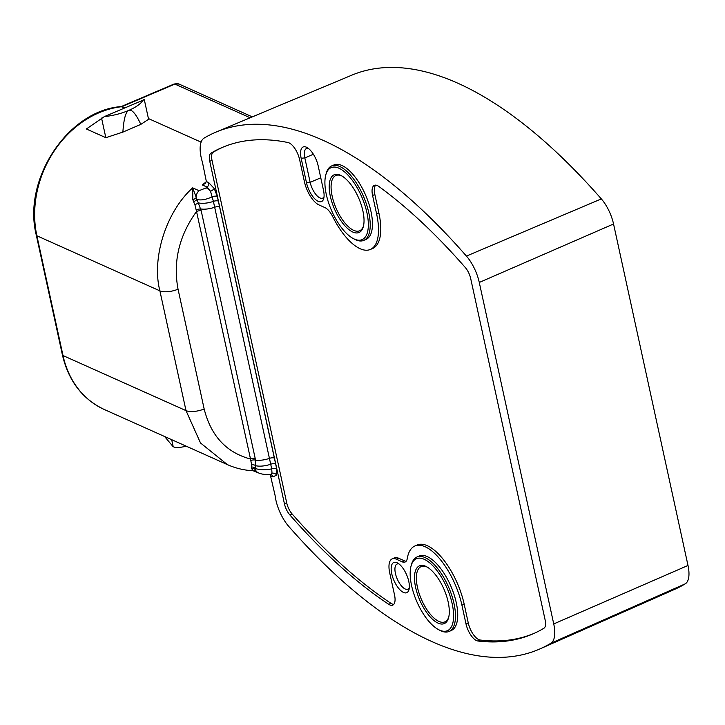 <?xml version="1.0" encoding="UTF-8"?>
<svg xmlns="http://www.w3.org/2000/svg" width="725" height="725" viewBox="0 0 725 725"><rect width="100%" height="100%" fill="white"/><g stroke="black" fill="none" stroke-linecap="round" stroke-linejoin="round"><path stroke-width="1.09" d="M352.821 232.054A31.42 13.277 66.7 0 1 330.346 196.348A31.42 13.277 66.7 0 1 340.424 175.223A31.42 13.277 66.7 0 1 341.312 175.658A31.42 13.277 66.7 0 1 358.821 198.387A31.42 13.277 66.7 0 1 363.307 226.717A31.42 13.277 66.7 0 1 352.821 232.054M342.001 176.048A30.069 12.706 -113.3 0 0 341.819 175.958A30.069 12.706 -113.3 0 0 335.856 175.532A30.069 12.706 -113.3 0 0 333.799 202.157A30.069 12.706 -113.3 0 0 353.673 230.342A30.069 12.706 -113.3 0 0 359.645 230.767A30.069 12.706 -113.3 0 0 363.497 225.955M354.353 239.078A39.195 16.566 -113.3 0 0 366.923 212.724A39.195 16.566 -113.3 0 0 338.892 168.191A39.195 16.566 -113.3 0 0 325.815 174.852A39.195 16.566 -113.3 0 0 331.407 210.187A39.195 16.566 -113.3 0 0 353.247 238.534A39.195 16.566 -113.3 0 0 354.353 239.078M325.815 174.852L326.223 173.375A40.546 17.137 66.7 0 1 331.706 165.916A40.546 17.137 66.7 0 1 339.753 166.487A40.546 17.137 66.7 0 1 366.551 204.495A40.546 17.137 66.7 0 1 363.787 240.392A40.546 17.137 66.7 0 1 355.739 239.812A40.546 17.137 66.7 0 1 354.597 239.259L353.247 238.534M363.787 240.392L366.034 239.422A40.546 17.137 -113.3 0 0 368.798 203.526A40.546 17.137 -113.3 0 0 342.001 165.517A40.546 17.137 -113.3 0 0 333.962 164.947L331.706 165.916M438.09 623.128A31.42 13.277 66.7 0 1 415.615 587.422A31.42 13.277 66.7 0 1 425.693 566.298A31.42 13.277 66.7 0 1 426.581 566.732A31.42 13.277 66.7 0 1 444.09 589.461A31.42 13.277 66.7 0 1 448.576 617.791A31.42 13.277 66.7 0 1 438.09 623.128M427.27 567.122A30.069 12.706 -113.3 0 0 427.088 567.041A30.069 12.706 -113.3 0 0 421.125 566.615A30.069 12.706 -113.3 0 0 419.068 593.231A30.069 12.706 -113.3 0 0 438.942 621.425A30.069 12.706 -113.3 0 0 444.914 621.851A30.069 12.706 -113.3 0 0 448.766 617.029M439.622 630.152A39.195 16.566 -113.3 0 0 452.192 603.807A39.195 16.566 -113.3 0 0 424.161 559.274A39.195 16.566 -113.3 0 0 411.084 565.926A39.195 16.566 -113.3 0 0 416.676 601.27A39.195 16.566 -113.3 0 0 438.507 629.617A39.195 16.566 -113.3 0 0 439.622 630.152M411.084 565.926L411.492 564.449A40.546 17.137 66.7 0 1 416.975 556.99A40.546 17.137 66.7 0 1 425.022 557.57A40.546 17.137 66.7 0 1 451.82 595.569A40.546 17.137 66.7 0 1 449.056 631.466A40.546 17.137 66.7 0 1 441.008 630.895A40.546 17.137 66.7 0 1 439.867 630.333L438.507 629.617M449.056 631.466L451.303 630.496A40.546 17.137 -113.3 0 0 454.067 594.6A40.546 17.137 -113.3 0 0 427.27 556.601A40.546 17.137 -113.3 0 0 419.231 556.021L416.975 556.99M391.754 573.774A16.43 6.942 66.7 0 1 397.49 562.963A16.43 6.942 66.7 0 1 408.773 581.396A16.43 6.942 66.7 0 1 408.991 589.661A16.43 6.942 66.7 0 1 400.599 590.431A16.43 6.942 66.7 0 1 391.754 573.774M398.949 563.914A13.721 5.8 -113.3 0 0 397.11 564.014A13.721 5.8 -113.3 0 0 395.424 573.439A13.721 5.8 -113.3 0 0 407.958 589.207A13.721 5.8 -113.3 0 0 409.299 587.948M370.276 249.491A51.466 21.75 66.7 0 1 332.784 216.766A14.754 6.235 -113.3 0 0 324.945 207.604L319.018 204.948A20.382 8.618 66.7 0 1 304.437 181.785L299.615 159.645A14.754 6.235 -113.3 0 0 287.997 142.535A524.266 221.569 -113.3 0 0 222.648 147.275A524.266 221.569 -113.3 0 0 210.984 153.156A12.053 5.093 -113.3 0 0 209.752 161.294L284.436 503.812A12.053 5.093 -113.3 0 0 289.864 514.931A524.266 221.569 -113.3 0 0 388.682 604.287A14.754 6.235 -113.3 0 0 392.751 605.112A14.754 6.235 -113.3 0 0 394.536 594.998L389.706 572.859A20.382 8.618 66.7 0 1 392.171 558.875A20.382 8.618 66.7 0 1 396.249 559.156L402.176 561.812A14.754 6.235 -113.3 0 0 405.121 562.011A14.754 6.235 -113.3 0 0 407.287 558.449A51.466 21.75 66.7 0 1 414.827 546.025A51.466 21.75 66.7 0 1 461.925 605.194L465.985 623.835A14.754 6.235 -113.3 0 0 477.929 641.009A524.266 221.569 -113.3 0 0 533.473 633.668A524.266 221.569 -113.3 0 0 543.94 628.231A12.053 5.093 -113.3 0 0 545.155 620.083L470.706 278.608A12.053 5.093 -113.3 0 0 465.287 267.507A524.266 221.569 -113.3 0 0 378.812 186.443A14.754 6.235 -113.3 0 0 374.417 185.337A14.754 6.235 -113.3 0 0 372.587 195.478L376.656 214.12A51.466 21.75 66.7 0 1 370.276 249.491L372.532 248.539A51.493 21.759 -113.3 0 0 378.921 213.159L374.852 194.517A14.727 6.226 66.7 0 1 375.659 185.129M406.127 561.25A14.727 6.226 66.7 0 1 404.423 560.815L398.496 558.168A20.409 8.627 -113.3 0 0 394.409 557.888L392.171 558.875M534.588 633.161A524.248 221.551 66.7 0 1 480.168 640.021A14.727 6.226 66.7 0 1 468.25 622.875L464.19 604.233A51.493 21.759 -113.3 0 0 417.065 545.037L414.827 546.025M217.31 196.412L276.651 468.595L276.723 475.102L272.872 476.86L270.516 475.799L275.083 495.392A28.619 12.098 66.7 0 0 288.74 526.386A540.832 228.565 -113.3 0 0 540.053 648.866A540.832 228.565 -113.3 0 0 550.855 643.256A28.619 12.098 -113.3 0 0 553.737 623.926L479.279 282.451A28.619 12.098 -113.3 0 0 466.429 256.079A540.832 228.565 -113.3 0 0 216.123 132.05A540.832 228.565 -113.3 0 0 204.087 138.113A28.619 12.098 66.7 0 0 202.438 162.246L206.362 181.549L208.718 182.609L214.247 188.563L217.31 196.412A4.051 1.532 -12.3 0 0 212.38 196.711C206.426 199.556 201.305 200.508 197.019 199.547L201.197 210.767L255.173 458.318L255.689 468.631C260.058 469.963 265.404 470.054 271.721 468.894L270.706 464.227A13.512 5.12 167.7 0 1 255.952 465.767A4.051 2.574 -173.2 0 0 251.629 464.87L250.515 459.034A4.051 1.532 167.7 0 1 255.173 458.318M393.757 604.36A14.727 6.226 66.7 0 1 390.929 603.3A524.248 221.551 66.7 0 1 292.112 513.952A12.026 5.084 66.7 0 1 286.701 502.842L212.017 160.334A12.026 5.084 66.7 0 1 213.241 152.205A524.248 221.551 66.7 0 1 223.78 146.812M301.156 158.258A16.43 6.942 66.7 0 1 306.892 147.438A16.43 6.942 66.7 0 1 318.175 165.88L323.504 190.322A16.43 6.942 66.7 0 1 323.722 198.578A16.43 6.942 66.7 0 1 315.33 199.357A16.43 6.942 66.7 0 1 306.485 182.7L301.156 158.258L304.826 157.914L310.155 182.356A13.721 5.8 -113.3 0 0 322.688 198.133A13.721 5.8 -113.3 0 0 324.03 196.865M253.206 470.77C244.153 470.308 235.543 468.25 227.378 464.616L200.508 442.975L186.008 410.622L63.002 355.549A97.304 80.122 114.1 0 0 104.228 409.471C82.478 399.131 68.54 380.96 62.413 354.951A4.051 1.532 167.7 0 0 63.002 355.549L36.884 235.779A4.051 1.532 167.7 0 1 36.304 235.19L62.413 354.951M540.053 648.866L674.486 589.434A539.418 227.967 -113.3 0 0 685.261 583.833A27.206 11.5 -113.3 0 0 687.998 565.464L613.549 223.989A27.206 11.5 -113.3 0 0 601.333 198.913A539.418 227.967 -113.3 0 0 351.679 75.21L216.123 132.05M201.097 142.145L148.417 118.556M124.591 107.889L121.048 106.648M204.16 408.954C210.893 435.843 226.345 452.536 250.515 459.034L196.538 211.483C179.075 235.716 172.913 261.616 178.042 289.184L204.16 408.954A13.512 5.12 167.7 0 1 186.008 410.622L159.89 290.861C151.38 258.182 166.243 211.501 192.687 187.857L198.994 190.684L206.235 187.875L207.132 187.104L202.32 184.948L206.344 181.685M140.831 124.374L148.58 119.272L144.302 99.669L104.364 116.598L86.384 128.977L105.832 137.687L122.878 132.104L140.831 124.374C135.874 113.771 131.859 109.103 128.787 110.381A33.785 12.796 167.7 0 1 104.364 116.598M143.405 99.778A33.785 12.796 167.7 0 1 128.787 110.381C125.724 111.75 123.748 118.991 122.878 132.104M105.832 137.687L101.554 118.084M186.307 446.219A33.785 12.796 -12.3 0 1 176.583 447.787L173.23 446.799L164.593 436.504M171.671 439.667L173.23 446.799M193.629 201.84L192.841 199.719L192.687 187.857L197.019 199.547A4.051 0.535 149.6 0 1 193.629 201.84L194.907 204.722L198.641 202.927A13.512 5.12 167.7 0 0 213.395 201.378L210.549 191.309A8.111 2.211 -130.6 0 0 206.235 187.875M201.197 210.767A4.051 1.532 167.7 0 0 196.538 211.483L194.907 204.722M251.448 467.054A4.051 3.054 -164.3 0 1 255.689 468.631L255.372 469.673A8.111 6.679 114.1 0 0 258.381 472.836L253.206 470.779L251.403 468.332L251.629 464.87M308.352 148.389A13.721 5.8 -113.3 0 0 306.512 148.498A13.721 5.8 -113.3 0 0 304.826 157.914L313.39 154.244M275.636 463.928A4.051 1.532 -12.3 0 0 270.706 464.227L213.395 201.378A4.051 1.532 -12.3 0 1 218.325 201.079M202.32 184.948L205.102 183.615L206.362 181.549M214.247 188.563A4.051 0.979 -30 0 1 210.549 191.309L207.132 187.104A4.051 3.335 -65.9 0 0 208.718 182.609M251.403 468.332A4.051 3.507 -174.7 0 1 255.372 469.673L254.312 470.498M272.872 476.86A4.051 3.335 114.1 0 0 271.177 474.621L272.011 473.226A8.111 4.169 86.7 0 1 269.818 474.667L269.818 474.667C264.598 474.648 260.782 474.041 258.381 472.836L258.381 472.836M276.723 475.102A4.051 3.326 18.8 0 0 272.011 473.226L271.721 468.894A4.051 1.532 -12.3 0 1 276.651 468.595M192.841 199.719A4.051 1.151 158.6 0 0 196.103 197.834A8.111 6.679 -65.9 0 1 198.994 190.684M374.852 194.517L372.587 195.478M378.921 213.159L376.656 214.12M398.496 558.168L396.249 559.156M404.423 560.815L402.176 561.812M464.19 604.233L461.925 605.194M468.25 622.875L465.985 623.835M286.701 502.842L284.436 503.812M212.017 160.334L209.752 161.294M292.112 513.952L289.864 514.931M390.929 603.3L388.682 604.287M213.241 152.205L210.984 153.156M480.168 640.021L477.929 641.009M466.429 256.079L601.333 198.913M479.279 282.451L613.549 223.989M550.855 643.256L685.261 583.833M553.737 623.926L687.998 565.464M250.152 117.776L174.888 84.082L121.9 106.684A97.304 80.122 114.1 0 0 36.884 235.779L159.89 290.861A13.512 5.12 167.7 0 0 178.042 289.184M252.309 116.87L178.966 84.028A6.761 5.564 -65.9 0 0 174.888 84.082A4.051 1.722 -113.1 0 0 174.082 84.018L121.175 106.584M320.776 177.797L310.155 182.356L306.485 182.7M219.612 206.942A4.051 1.532 -12.3 0 0 214.663 207.241A13.512 5.12 167.7 0 1 200.762 208.972A4.051 1.296 164 0 0 196.339 209.915M274.367 458.073A4.051 1.532 -12.3 0 0 269.419 458.372A13.512 5.12 167.7 0 1 255.517 460.103A4.051 1.767 171.6 0 0 250.959 460.447M227.36 464.607L104.228 409.471M121.311 106.575C67.878 110.309 22.176 179.682 36.304 235.19M174.082 84.018L178.966 84.028M270.806 474.603L269.818 474.667"/></g></svg>
